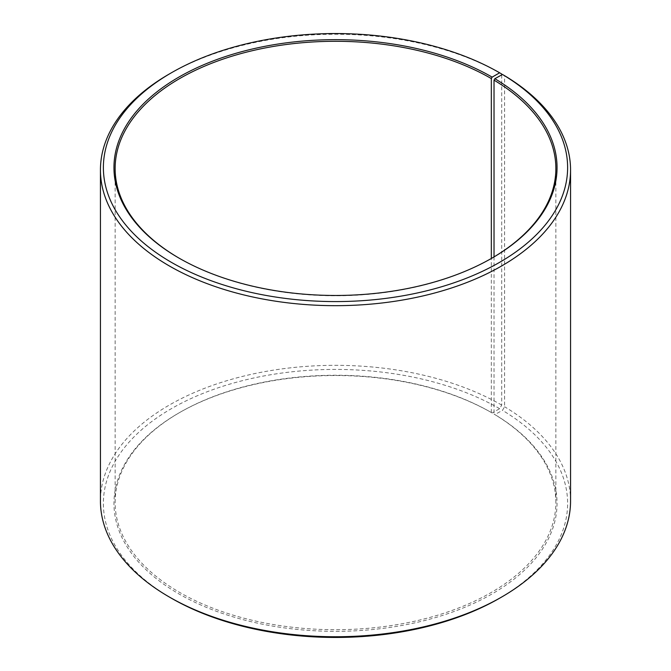<?xml version="1.0" encoding="UTF-8"?>
<svg xmlns="http://www.w3.org/2000/svg" width="671" height="671" viewBox="0 0 671 671"><rect width="100%" height="100%" fill="white"/><g stroke="black" fill="none" stroke-linecap="round" stroke-linejoin="round"><path stroke-width="0.5" stroke-dasharray="3.35 2.52" d="M178.847 258.008L179.677 258.486A220.365 127.23 -0 0 0 491.323 258.486L491.323 412.514A220.365 127.23 -0 0 0 179.677 412.514A220.365 127.23 -0 0 0 115.135 502.478A220.365 127.23 -0 0 0 179.677 592.443A220.365 127.23 -0 0 0 419.828 620.021A220.365 127.23 -0 0 0 555.865 502.478A220.365 127.23 -0 0 0 494.024 414.099L494.863 414.586L502.478 410.342L504.592 406.76L504.592 75.689M494.024 256.901L494.024 414.099M492.162 258.008L491.323 258.486A220.365 127.23 -0 0 0 491.742 258.251M501.715 74.003A235.06 135.71 -0 0 0 169.285 74.003M491.323 412.514L492.153 412.992L499.635 408.673L501.715 405.074L501.715 74.892M501.715 405.074A235.06 135.71 -0 0 0 245.544 375.659A235.06 135.71 -0 0 0 100.44 501.036M499.635 408.673A232.124 134.015 -0 0 0 171.365 408.673A232.124 134.015 -0 0 0 171.357 598.197M492.153 412.992A221.547 127.909 -0 0 0 178.838 412.992A221.547 127.909 -0 0 0 178.847 593.877A221.547 127.909 -0 0 0 490.786 594.665A221.547 127.909 -0 0 0 494.863 414.586M499.635 598.197A232.124 134.015 -0 0 0 502.478 410.342M570.56 501.036A235.06 135.71 -0 0 0 504.592 406.76M179.258 258.251A220.365 127.23 -0 0 0 179.677 258.486L178.838 258.008M555.865 502.478L555.865 168.522M179.677 412.514L178.838 412.992M115.135 502.478L115.135 168.522"/><path stroke-width="1.01" d="M491.742 258.251A220.365 127.23 -0 0 0 555.865 168.522A220.365 127.23 -0 0 0 494.024 80.143L494.024 256.901M501.715 74.892L501.715 74.003L499.635 72.803L492.153 77.123A221.547 127.909 -0 0 0 178.847 77.123A221.547 127.909 -0 0 0 178.838 258.008A221.547 127.909 -0 0 0 178.847 258.008A221.547 127.909 -0 0 0 492.162 258.008A221.547 127.909 -0 0 0 494.863 78.708L494.024 80.143M499.635 72.803A232.124 134.015 -0 0 0 171.365 72.803A232.124 134.015 -0 0 0 171.365 262.327A232.124 134.015 -0 0 0 498.192 263.149A232.124 134.015 -0 0 0 502.478 74.473L494.863 78.708M171.365 72.803L169.285 74.003A235.06 135.71 -0 0 0 100.44 169.964A235.06 135.71 -0 0 0 169.285 265.926A235.06 135.71 -0 0 0 425.456 295.341A235.06 135.71 -0 0 0 570.56 169.964A235.06 135.71 -0 0 0 504.592 75.689L502.478 74.473M100.44 169.964L100.44 501.036A235.06 135.71 -0 0 0 169.285 596.997L171.365 598.197A232.124 134.015 -0 0 0 171.365 598.197L171.365 598.197A232.124 134.015 -0 0 0 499.635 598.197L501.715 596.997A235.06 135.71 -0 0 0 570.56 501.036L570.56 169.964M171.365 598.197L169.285 596.997A235.06 135.71 -0 0 0 501.715 596.997M492.153 77.123L491.323 78.557A220.365 127.23 -0 0 0 251.172 50.979A220.365 127.23 -0 0 0 115.135 168.522A220.365 127.23 -0 0 0 179.258 258.251M491.323 78.557L491.323 258.486"/></g></svg>
